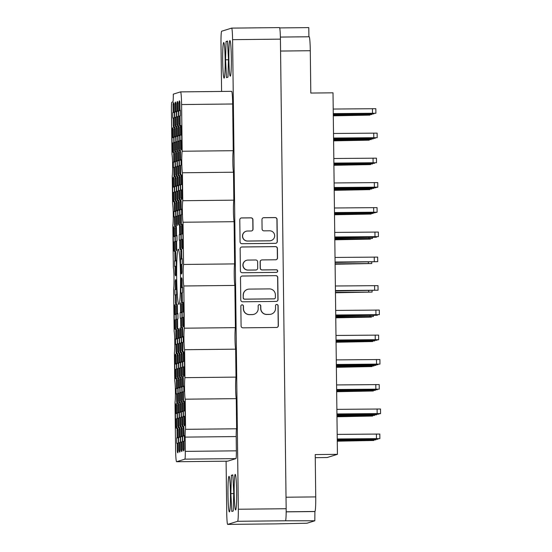 <?xml version="1.0" encoding="UTF-8"?>
<svg xmlns="http://www.w3.org/2000/svg" width="552" height="552" viewBox="0 0 552 552"><rect width="100%" height="100%" fill="white"/><g stroke="black" fill="none" stroke-linecap="round" stroke-linejoin="round"><path stroke-width="0.83" d="M173.776 127.422A12.372 0.862 -90.6 0 0 174.211 125.394L174.115 117.673L174.494 117.555A12.372 0.862 -90.6 0 0 174.432 112.035L174.046 112.153L173.956 104.431A12.372 0.862 -90.6 0 0 173.494 102.686A12.372 0.862 -90.6 0 0 173.038 104.714L173.135 112.442L172.755 112.56A12.372 0.862 -90.6 0 0 172.817 118.08L173.204 117.955L173.293 125.683A12.372 0.862 -90.6 0 0 173.756 127.429A12.372 0.862 -90.6 0 0 173.776 127.422M173.086 152.469A12.372 0.862 -90.6 0 0 173.521 150.441L173.425 142.72L173.804 142.595A12.372 0.862 -90.6 0 0 173.742 137.082L173.356 137.2L173.266 129.478A12.372 0.862 -90.6 0 0 172.804 127.733A12.372 0.862 -90.6 0 0 172.348 129.761L172.445 137.482L172.065 137.607A12.372 0.862 -90.6 0 0 172.127 143.12L172.514 143.002L172.603 150.724A12.372 0.862 -90.6 0 0 173.066 152.469A12.372 0.862 -90.6 0 0 173.086 152.469M174.377 176.895A12.372 0.862 -90.6 0 0 174.811 174.867L174.722 167.146L175.101 167.021A12.372 0.862 -90.6 0 0 175.032 161.508L174.653 161.626L174.556 153.904A12.372 0.862 -90.6 0 0 174.094 152.159A12.372 0.862 -90.6 0 0 173.645 154.187L173.742 161.909L173.356 162.026A12.372 0.862 -90.6 0 0 173.425 167.546L173.804 167.428L173.901 175.15A12.372 0.862 -90.6 0 0 174.363 176.895A12.372 0.862 -90.6 0 0 174.377 176.895M174.984 226.361A12.372 0.862 -90.6 0 0 175.419 224.333L175.322 216.612L175.708 216.494A12.372 0.862 -90.6 0 0 175.639 210.974L175.253 211.092L175.163 203.371A12.372 0.862 -90.6 0 0 174.701 201.625A12.372 0.862 -90.6 0 0 174.246 203.653L174.342 211.381L173.963 211.499A12.372 0.862 -90.6 0 0 174.032 217.019L174.411 216.895L174.508 224.623A12.372 0.862 -90.6 0 0 174.963 226.368A12.372 0.862 -90.6 0 0 174.984 226.361M175.591 275.834A12.372 0.862 -90.6 0 0 176.019 273.806L175.929 266.085L176.309 265.96A12.372 0.862 -90.6 0 0 176.24 260.447L175.86 260.565L175.764 252.844A12.372 0.862 -90.6 0 0 175.301 251.098A12.372 0.862 -90.6 0 0 174.853 253.126L174.95 260.848L174.563 260.965A12.372 0.862 -90.6 0 0 174.632 266.485L175.012 266.368L175.108 274.089A12.372 0.862 -90.6 0 0 175.57 275.834A12.372 0.862 -90.6 0 0 175.591 275.834M175.757 126.801A12.372 0.862 -90.6 0 0 176.191 124.773L176.102 117.052L176.481 116.934A12.372 0.862 -90.6 0 0 176.412 111.414L176.033 111.538L175.936 103.81A12.372 0.862 -90.6 0 0 175.474 102.065A12.372 0.862 -90.6 0 0 175.025 104.1L175.122 111.821L174.736 111.939A12.372 0.862 -90.6 0 0 174.805 117.459L175.184 117.341L175.281 125.062A12.372 0.862 -90.6 0 0 175.743 126.808A12.372 0.862 -90.6 0 0 175.757 126.801M176.364 176.274A12.372 0.862 -90.6 0 0 176.799 174.246L176.702 166.525L177.088 166.407A12.372 0.862 -90.6 0 0 177.019 160.887L176.633 161.005L176.543 153.284A12.372 0.862 -90.6 0 0 176.081 151.538A12.372 0.862 -90.6 0 0 175.626 153.566L175.722 161.287L175.343 161.412A12.372 0.862 -90.6 0 0 175.412 166.925L175.791 166.807L175.888 174.529A12.372 0.862 -90.6 0 0 176.343 176.274A12.372 0.862 -90.6 0 0 176.364 176.274M176.971 225.74A12.372 0.862 -90.6 0 0 177.399 223.719L177.309 215.991L177.689 215.873A12.372 0.862 -90.6 0 0 177.62 210.353L177.24 210.478L177.144 202.75A12.372 0.862 -90.6 0 0 176.681 201.004A12.372 0.862 -90.6 0 0 176.233 203.039L176.329 210.76L175.943 210.878A12.372 0.862 -90.6 0 0 176.012 216.398L176.398 216.28L176.488 224.002A12.372 0.862 -90.6 0 0 176.95 225.747A12.372 0.862 -90.6 0 0 176.971 225.74M177.744 126.187A12.372 0.862 -90.6 0 0 178.179 124.159L178.082 116.437L178.468 116.313A12.372 0.862 -90.6 0 0 178.399 110.8L178.013 110.917L177.923 103.196A12.372 0.862 -90.6 0 0 177.461 101.451A12.372 0.862 -90.6 0 0 177.006 103.479L177.102 111.2L176.723 111.318A12.372 0.862 -90.6 0 0 176.792 116.838L177.171 116.72L177.268 124.441A12.372 0.862 -90.6 0 0 177.723 126.187A12.372 0.862 -90.6 0 0 177.744 126.187M178.351 175.653A12.372 0.862 -90.6 0 0 178.779 173.625L178.689 165.904L179.069 165.786A12.372 0.862 -90.6 0 0 179 160.266L178.62 160.384L178.524 152.662A12.372 0.862 -90.6 0 0 178.061 150.917A12.372 0.862 -90.6 0 0 177.613 152.945L177.709 160.673L177.323 160.791A12.372 0.862 -90.6 0 0 177.392 166.311L177.778 166.186L177.868 173.915A12.372 0.862 -90.6 0 0 178.33 175.66A12.372 0.862 -90.6 0 0 178.351 175.653M178.952 225.126A12.372 0.862 -90.6 0 0 179.386 223.098L179.29 215.377L179.676 215.252A12.372 0.862 -90.6 0 0 179.607 209.739L179.227 209.857L179.131 202.135A12.372 0.862 -90.6 0 0 178.669 200.39A12.372 0.862 -90.6 0 0 178.22 202.418L178.31 210.139L177.93 210.257A12.372 0.862 -90.6 0 0 177.999 215.777L178.379 215.659L178.475 223.381A12.372 0.862 -90.6 0 0 178.938 225.126A12.372 0.862 -90.6 0 0 178.952 225.126M179.731 125.566A12.372 0.862 -90.6 0 0 180.159 123.538L180.069 115.816L180.449 115.692A12.372 0.862 -90.6 0 0 180.38 110.179L180 110.296L179.904 102.575A12.372 0.862 -90.6 0 0 179.441 100.83A12.372 0.862 -90.6 0 0 178.993 102.858L179.089 110.579L178.703 110.704A12.372 0.862 -90.6 0 0 178.772 116.217L179.158 116.099L179.248 123.82A12.372 0.862 -90.6 0 0 179.71 125.566A12.372 0.862 -90.6 0 0 179.731 125.566M180.332 175.032A12.372 0.862 -90.6 0 0 180.766 173.011L180.67 165.283L181.056 165.165A12.372 0.862 -90.6 0 0 180.987 159.645L180.607 159.769L180.511 152.041A12.372 0.862 -90.6 0 0 180.049 150.296A12.372 0.862 -90.6 0 0 179.6 152.331L179.69 160.052L179.31 160.17A12.372 0.862 -90.6 0 0 179.379 165.69L179.759 165.572L179.855 173.293A12.372 0.862 -90.6 0 0 180.318 175.039A12.372 0.862 -90.6 0 0 180.332 175.032M180.939 224.505A12.372 0.862 -90.6 0 0 181.373 222.477L181.277 214.756L181.656 214.638A12.372 0.862 -90.6 0 0 181.594 209.118L181.208 209.236L181.118 201.514A12.372 0.862 -90.6 0 0 180.656 199.769A12.372 0.862 -90.6 0 0 180.2 201.797L180.297 209.518L179.917 209.643A12.372 0.862 -90.6 0 0 179.98 215.156L180.366 215.038L180.456 222.76A12.372 0.862 -90.6 0 0 180.918 224.505A12.372 0.862 -90.6 0 0 180.939 224.505M181.539 273.978A12.372 0.862 -90.6 0 0 181.974 271.95L181.884 264.222L182.263 264.104A12.372 0.862 -90.6 0 0 182.195 258.584L181.815 258.709L181.718 250.981A12.372 0.862 -90.6 0 0 181.256 249.235A12.372 0.862 -90.6 0 0 180.808 251.27L180.904 258.991L180.518 259.109A12.372 0.862 -90.6 0 0 180.587 264.629L180.966 264.512L181.063 272.233A12.372 0.862 -90.6 0 0 181.525 273.978A12.372 0.862 -90.6 0 0 181.539 273.978M173.687 201.935A12.372 0.862 -90.6 0 0 174.121 199.907L174.032 192.186L174.411 192.068A12.372 0.862 -90.6 0 0 174.342 186.548L173.963 186.666L173.866 178.945A12.372 0.862 -90.6 0 0 173.404 177.199A12.372 0.862 -90.6 0 0 172.955 179.234L173.052 186.955L172.666 187.073A12.372 0.862 -90.6 0 0 172.735 192.593L173.114 192.469L173.211 200.197A12.372 0.862 -90.6 0 0 173.673 201.942A12.372 0.862 -90.6 0 0 173.687 201.935M174.294 251.408A12.372 0.862 -90.6 0 0 174.729 249.38L174.632 241.659L175.018 241.534A12.372 0.862 -90.6 0 0 174.95 236.021L174.563 236.139L174.473 228.418A12.372 0.862 -90.6 0 0 174.011 226.672A12.372 0.862 -90.6 0 0 173.556 228.7L173.652 236.422L173.273 236.546A12.372 0.862 -90.6 0 0 173.342 242.059L173.721 241.942L173.818 249.663A12.372 0.862 -90.6 0 0 174.273 251.408A12.372 0.862 -90.6 0 0 174.294 251.408M175.067 151.848A12.372 0.862 -90.6 0 0 175.501 149.82L175.412 142.099L175.791 141.981A12.372 0.862 -90.6 0 0 175.722 136.461L175.343 136.579L175.246 128.857A12.372 0.862 -90.6 0 0 174.784 127.112A12.372 0.862 -90.6 0 0 174.335 129.14L174.432 136.868L174.046 136.986A12.372 0.862 -90.6 0 0 174.115 142.499L174.494 142.381L174.591 150.103A12.372 0.862 -90.6 0 0 175.053 151.855A12.372 0.862 -90.6 0 0 175.067 151.848M175.674 201.321A12.372 0.862 -90.6 0 0 176.109 199.293L176.012 191.565L176.398 191.447A12.372 0.862 -90.6 0 0 176.329 185.927L175.943 186.052L175.853 178.33A12.372 0.862 -90.6 0 0 175.391 176.578A12.372 0.862 -90.6 0 0 174.936 178.613L175.032 186.334L174.653 186.452A12.372 0.862 -90.6 0 0 174.722 191.972L175.101 191.855L175.198 199.576A12.372 0.862 -90.6 0 0 175.653 201.321A12.372 0.862 -90.6 0 0 175.674 201.321M176.281 250.787A12.372 0.862 -90.6 0 0 176.709 248.759L176.619 241.038L176.999 240.92A12.372 0.862 -90.6 0 0 176.93 235.4L176.55 235.518L176.454 227.797A12.372 0.862 -90.6 0 0 175.991 226.051A12.372 0.862 -90.6 0 0 175.543 228.079L175.639 235.807L175.253 235.925A12.372 0.862 -90.6 0 0 175.322 241.445L175.708 241.321L175.798 249.042A12.372 0.862 -90.6 0 0 176.26 250.794A12.372 0.862 -90.6 0 0 176.281 250.787M177.054 151.227A12.372 0.862 -90.6 0 0 177.489 149.199L177.392 141.478L177.778 141.36A12.372 0.862 -90.6 0 0 177.709 135.84L177.323 135.958L177.233 128.236A12.372 0.862 -90.6 0 0 176.771 126.491A12.372 0.862 -90.6 0 0 176.316 128.526L176.412 136.247L176.033 136.365A12.372 0.862 -90.6 0 0 176.102 141.885L176.481 141.76L176.578 149.488A12.372 0.862 -90.6 0 0 177.033 151.234A12.372 0.862 -90.6 0 0 177.054 151.227M177.661 200.7A12.372 0.862 -90.6 0 0 178.089 198.672L177.999 190.951L178.379 190.826A12.372 0.862 -90.6 0 0 178.31 185.313L177.93 185.431L177.834 177.709A12.372 0.862 -90.6 0 0 177.371 175.964A12.372 0.862 -90.6 0 0 176.923 177.992L177.019 185.713L176.633 185.838A12.372 0.862 -90.6 0 0 176.702 191.351L177.088 191.233L177.178 198.955A12.372 0.862 -90.6 0 0 177.64 200.7A12.372 0.862 -90.6 0 0 177.661 200.7M179.041 150.613A12.372 0.862 -90.6 0 0 179.469 148.585L179.379 140.857L179.759 140.739A12.372 0.862 -90.6 0 0 179.69 135.219L179.31 135.344L179.214 127.615A12.372 0.862 -90.6 0 0 178.751 125.87A12.372 0.862 -90.6 0 0 178.303 127.905L178.399 135.626L178.013 135.744A12.372 0.862 -90.6 0 0 178.082 141.264L178.468 141.146L178.558 148.867A12.372 0.862 -90.6 0 0 179.02 150.613A12.372 0.862 -90.6 0 0 179.041 150.613M179.642 200.079A12.372 0.862 -90.6 0 0 180.076 198.051L179.98 190.33L180.366 190.212A12.372 0.862 -90.6 0 0 180.297 184.692L179.917 184.81L179.821 177.088A12.372 0.862 -90.6 0 0 179.359 175.343A12.372 0.862 -90.6 0 0 178.91 177.371L179 185.099L178.62 185.217A12.372 0.862 -90.6 0 0 178.689 190.73L179.069 190.612L179.165 198.334A12.372 0.862 -90.6 0 0 179.628 200.086A12.372 0.862 -90.6 0 0 179.642 200.079M180.249 249.552A12.372 0.862 -90.6 0 0 180.683 247.524L180.587 239.796L180.966 239.678A12.372 0.862 -90.6 0 0 180.904 234.165L180.518 234.283L180.428 226.561A12.372 0.862 -90.6 0 0 179.966 224.809A12.372 0.862 -90.6 0 0 179.51 226.844L179.607 234.565L179.227 234.683A12.372 0.862 -90.6 0 0 179.29 240.203L179.676 240.085L179.766 247.807A12.372 0.862 -90.6 0 0 180.228 249.552A12.372 0.862 -90.6 0 0 180.249 249.552M183.188 326.943A12.372 0.862 -90.6 0 0 183.616 324.914L183.526 317.193L183.906 317.069A12.372 0.862 -90.6 0 0 183.837 311.556L183.457 311.673L183.361 303.952A12.372 0.862 -90.6 0 0 182.898 302.206A12.372 0.862 -90.6 0 0 182.45 304.235L182.546 311.956L182.16 312.073A12.372 0.862 -90.6 0 0 182.229 317.593L182.608 317.476L182.705 325.197A12.372 0.862 -90.6 0 0 183.167 326.943A12.372 0.862 -90.6 0 0 183.188 326.943M183.788 376.409A12.372 0.862 -90.6 0 0 184.223 374.38L184.126 366.659L184.513 366.542A12.372 0.862 -90.6 0 0 184.444 361.022L184.064 361.139L183.968 353.418A12.372 0.862 -90.6 0 0 183.505 351.672A12.372 0.862 -90.6 0 0 183.057 353.701L183.147 361.429L182.767 361.546A12.372 0.862 -90.6 0 0 182.836 367.066L183.216 366.942L183.312 374.67A12.372 0.862 -90.6 0 0 183.775 376.416A12.372 0.862 -90.6 0 0 183.788 376.409M184.396 425.882A12.372 0.862 -90.6 0 0 184.83 423.853L184.734 416.132L185.113 416.008A12.372 0.862 -90.6 0 0 185.051 410.495L184.665 410.612L184.568 402.891A12.372 0.862 -90.6 0 0 184.113 401.145A12.372 0.862 -90.6 0 0 183.657 403.174L183.754 410.895L183.374 411.012A12.372 0.862 -90.6 0 0 183.436 416.532L183.823 416.415L183.913 424.136A12.372 0.862 -90.6 0 0 184.375 425.882A12.372 0.862 -90.6 0 0 184.396 425.882M181.201 327.557A12.372 0.862 -90.6 0 0 181.636 325.528L181.539 317.807L181.918 317.69A12.372 0.862 -90.6 0 0 181.856 312.17L181.47 312.294L181.38 304.566A12.372 0.862 -90.6 0 0 180.918 302.82A12.372 0.862 -90.6 0 0 180.463 304.856L180.559 312.577L180.18 312.694A12.372 0.862 -90.6 0 0 180.249 318.214L180.628 318.097L180.725 325.818A12.372 0.862 -90.6 0 0 181.18 327.564A12.372 0.862 -90.6 0 0 181.201 327.557M181.808 377.03A12.372 0.862 -90.6 0 0 182.236 375.001L182.146 367.28L182.526 367.163A12.372 0.862 -90.6 0 0 182.457 361.643L182.077 361.76L181.981 354.039A12.372 0.862 -90.6 0 0 181.518 352.293A12.372 0.862 -90.6 0 0 181.07 354.322L181.166 362.043L180.78 362.167A12.372 0.862 -90.6 0 0 180.849 367.68L181.228 367.563L181.325 375.284A12.372 0.862 -90.6 0 0 181.787 377.03A12.372 0.862 -90.6 0 0 181.808 377.03M182.408 426.496A12.372 0.862 -90.6 0 0 182.843 424.474L182.746 416.746L183.133 416.629A12.372 0.862 -90.6 0 0 183.064 411.109L182.684 411.233L182.588 403.505A12.372 0.862 -90.6 0 0 182.125 401.759A12.372 0.862 -90.6 0 0 181.677 403.795L181.767 411.516L181.387 411.633A12.372 0.862 -90.6 0 0 181.456 417.153L181.836 417.036L181.932 424.757A12.372 0.862 -90.6 0 0 182.395 426.503A12.372 0.862 -90.6 0 0 182.408 426.496M179.821 377.651A12.372 0.862 -90.6 0 0 180.256 375.622L180.159 367.901L180.538 367.777A12.372 0.862 -90.6 0 0 180.476 362.264L180.09 362.381L180 354.66A12.372 0.862 -90.6 0 0 179.538 352.914A12.372 0.862 -90.6 0 0 179.083 354.943L179.179 362.664L178.8 362.781A12.372 0.862 -90.6 0 0 178.862 368.301L179.248 368.184L179.345 375.905A12.372 0.862 -90.6 0 0 179.8 377.651A12.372 0.862 -90.6 0 0 179.821 377.651M180.428 427.117A12.372 0.862 -90.6 0 0 180.856 425.088L180.766 417.367L181.146 417.25A12.372 0.862 -90.6 0 0 181.077 411.73L180.697 411.847L180.601 404.126A12.372 0.862 -90.6 0 0 180.138 402.38A12.372 0.862 -90.6 0 0 179.69 404.409L179.786 412.137L179.4 412.254A12.372 0.862 -90.6 0 0 179.469 417.774L179.848 417.65L179.945 425.378A12.372 0.862 -90.6 0 0 180.407 427.124A12.372 0.862 -90.6 0 0 180.428 427.117M177.233 328.799A12.372 0.862 -90.6 0 0 177.668 326.77L177.572 319.049L177.951 318.925A12.372 0.862 -90.6 0 0 177.889 313.412L177.502 313.529L177.406 305.808A12.372 0.862 -90.6 0 0 176.95 304.062A12.372 0.862 -90.6 0 0 176.495 306.091L176.592 313.812L176.212 313.936A12.372 0.862 -90.6 0 0 176.274 319.449L176.661 319.332L176.75 327.053A12.372 0.862 -90.6 0 0 177.213 328.799A12.372 0.862 -90.6 0 0 177.233 328.799M177.834 378.265A12.372 0.862 -90.6 0 0 178.268 376.243L178.179 368.515L178.558 368.398A12.372 0.862 -90.6 0 0 178.489 362.878L178.11 363.002L178.013 355.274A12.372 0.862 -90.6 0 0 177.551 353.528A12.372 0.862 -90.6 0 0 177.102 355.564L177.192 363.285L176.812 363.402A12.372 0.862 -90.6 0 0 176.881 368.922L177.261 368.805L177.358 376.526A12.372 0.862 -90.6 0 0 177.82 378.272A12.372 0.862 -90.6 0 0 177.834 378.265M178.441 427.738A12.372 0.862 -90.6 0 0 178.876 425.709L178.779 417.988L179.158 417.871A12.372 0.862 -90.6 0 0 179.096 412.351L178.71 412.468L178.62 404.747A12.372 0.862 -90.6 0 0 178.158 403.001A12.372 0.862 -90.6 0 0 177.703 405.03L177.799 412.751L177.42 412.875A12.372 0.862 -90.6 0 0 177.482 418.388L177.868 418.271L177.965 425.992A12.372 0.862 -90.6 0 0 178.42 427.738A12.372 0.862 -90.6 0 0 178.441 427.738M175.246 329.42A12.372 0.862 -90.6 0 0 175.681 327.391L175.584 319.663L175.971 319.546A12.372 0.862 -90.6 0 0 175.902 314.033L175.522 314.15L175.426 306.429A12.372 0.862 -90.6 0 0 174.963 304.676A12.372 0.862 -90.6 0 0 174.515 306.712L174.605 314.433L174.225 314.55A12.372 0.862 -90.6 0 0 174.294 320.07L174.673 319.953L174.77 327.674A12.372 0.862 -90.6 0 0 175.232 329.42A12.372 0.862 -90.6 0 0 175.246 329.42M175.853 378.886A12.372 0.862 -90.6 0 0 176.288 376.857L176.191 369.136L176.571 369.019A12.372 0.862 -90.6 0 0 176.502 363.499L176.122 363.616L176.026 355.895A12.372 0.862 -90.6 0 0 175.57 354.149A12.372 0.862 -90.6 0 0 175.115 356.178L175.212 363.906L174.832 364.023A12.372 0.862 -90.6 0 0 174.894 369.543L175.281 369.419L175.37 377.147A12.372 0.862 -90.6 0 0 175.833 378.893A12.372 0.862 -90.6 0 0 175.853 378.886M181.891 302.517A12.372 0.862 -90.6 0 0 182.326 300.488L182.229 292.767L182.608 292.643A12.372 0.862 -90.6 0 0 182.546 287.13L182.16 287.247L182.07 279.526A12.372 0.862 -90.6 0 0 181.608 277.78A12.372 0.862 -90.6 0 0 181.153 279.809L181.249 287.53L180.87 287.647A12.372 0.862 -90.6 0 0 180.939 293.167L181.318 293.05L181.415 300.771A12.372 0.862 -90.6 0 0 181.87 302.517A12.372 0.862 -90.6 0 0 181.891 302.517M182.498 351.983A12.372 0.862 -90.6 0 0 182.926 349.954L182.836 342.233L183.216 342.116A12.372 0.862 -90.6 0 0 183.147 336.596L182.767 336.713L182.671 328.992A12.372 0.862 -90.6 0 0 182.208 327.246A12.372 0.862 -90.6 0 0 181.76 329.282L181.856 337.003L181.47 337.12A12.372 0.862 -90.6 0 0 181.539 342.64L181.918 342.516L182.015 350.244A12.372 0.862 -90.6 0 0 182.477 351.99A12.372 0.862 -90.6 0 0 182.498 351.983M183.098 401.456A12.372 0.862 -90.6 0 0 183.533 399.427L183.436 391.706L183.823 391.582A12.372 0.862 -90.6 0 0 183.754 386.069L183.374 386.186L183.278 378.465A12.372 0.862 -90.6 0 0 182.815 376.719A12.372 0.862 -90.6 0 0 182.367 378.748L182.457 386.469L182.077 386.593A12.372 0.862 -90.6 0 0 182.146 392.106L182.526 391.989L182.622 399.71A12.372 0.862 -90.6 0 0 183.085 401.456A12.372 0.862 -90.6 0 0 183.098 401.456M183.706 450.922A12.372 0.862 -90.6 0 0 184.14 448.893L184.044 441.172L184.423 441.055A12.372 0.862 -90.6 0 0 184.361 435.535L183.975 435.659L183.878 427.931A12.372 0.862 -90.6 0 0 183.423 426.185A12.372 0.862 -90.6 0 0 182.967 428.221L183.064 435.942L182.684 436.059A12.372 0.862 -90.6 0 0 182.746 441.579L183.133 441.455L183.223 449.183A12.372 0.862 -90.6 0 0 183.685 450.929A12.372 0.862 -90.6 0 0 183.706 450.922M180.511 352.604A12.372 0.862 -90.6 0 0 180.946 350.575L180.849 342.854L181.228 342.737A12.372 0.862 -90.6 0 0 181.166 337.217L180.78 337.334L180.69 329.613A12.372 0.862 -90.6 0 0 180.228 327.867A12.372 0.862 -90.6 0 0 179.773 329.896L179.869 337.617L179.49 337.741A12.372 0.862 -90.6 0 0 179.552 343.254L179.938 343.137L180.035 350.858A12.372 0.862 -90.6 0 0 180.49 352.604A12.372 0.862 -90.6 0 0 180.511 352.604M181.118 402.077A12.372 0.862 -90.6 0 0 181.546 400.048L181.456 392.32L181.836 392.203A12.372 0.862 -90.6 0 0 181.767 386.683L181.387 386.807L181.291 379.086A12.372 0.862 -90.6 0 0 180.828 377.333A12.372 0.862 -90.6 0 0 180.38 379.369L180.476 387.09L180.09 387.207A12.372 0.862 -90.6 0 0 180.159 392.727L180.538 392.61L180.635 400.331A12.372 0.862 -90.6 0 0 181.097 402.077A12.372 0.862 -90.6 0 0 181.118 402.077M181.718 451.543A12.372 0.862 -90.6 0 0 182.153 449.514L182.056 441.793L182.443 441.676A12.372 0.862 -90.6 0 0 182.374 436.156L181.994 436.273L181.898 428.552A12.372 0.862 -90.6 0 0 181.435 426.806A12.372 0.862 -90.6 0 0 180.987 428.835L181.077 436.563L180.697 436.68A12.372 0.862 -90.6 0 0 180.766 442.193L181.146 442.076L181.242 449.797A12.372 0.862 -90.6 0 0 181.705 451.55A12.372 0.862 -90.6 0 0 181.718 451.543M178.524 353.225A12.372 0.862 -90.6 0 0 178.958 351.196L178.869 343.475L179.248 343.351A12.372 0.862 -90.6 0 0 179.179 337.838L178.8 337.955L178.703 330.234A12.372 0.862 -90.6 0 0 178.241 328.488A12.372 0.862 -90.6 0 0 177.792 330.517L177.882 338.238L177.502 338.362A12.372 0.862 -90.6 0 0 177.572 343.875L177.951 343.758L178.048 351.479A12.372 0.862 -90.6 0 0 178.51 353.225A12.372 0.862 -90.6 0 0 178.524 353.225M179.131 402.691A12.372 0.862 -90.6 0 0 179.566 400.662L179.469 392.941L179.848 392.824A12.372 0.862 -90.6 0 0 179.786 387.304L179.4 387.421L179.31 379.7A12.372 0.862 -90.6 0 0 178.848 377.954A12.372 0.862 -90.6 0 0 178.393 379.99L178.489 387.711L178.11 387.828A12.372 0.862 -90.6 0 0 178.172 393.348L178.558 393.224L178.655 400.952A12.372 0.862 -90.6 0 0 179.11 402.698A12.372 0.862 -90.6 0 0 179.131 402.691M179.738 452.164A12.372 0.862 -90.6 0 0 180.166 450.135L180.076 442.414L180.456 442.29A12.372 0.862 -90.6 0 0 180.387 436.777L180.007 436.894L179.911 429.173A12.372 0.862 -90.6 0 0 179.448 427.427A12.372 0.862 -90.6 0 0 179 429.456L179.096 437.177L178.71 437.301A12.372 0.862 -90.6 0 0 178.779 442.814L179.158 442.697L179.255 450.418A12.372 0.862 -90.6 0 0 179.717 452.164A12.372 0.862 -90.6 0 0 179.738 452.164M175.936 304.373A12.372 0.862 -90.6 0 0 176.371 302.344L176.274 294.623L176.661 294.506A12.372 0.862 -90.6 0 0 176.592 288.986L176.212 289.103L176.116 281.382A12.372 0.862 -90.6 0 0 175.653 279.636A12.372 0.862 -90.6 0 0 175.205 281.665L175.294 289.386L174.915 289.51A12.372 0.862 -90.6 0 0 174.984 295.023L175.363 294.906L175.46 302.627A12.372 0.862 -90.6 0 0 175.922 304.373A12.372 0.862 -90.6 0 0 175.936 304.373M176.543 353.846A12.372 0.862 -90.6 0 0 176.978 351.817L176.881 344.089L177.261 343.972A12.372 0.862 -90.6 0 0 177.192 338.452L176.812 338.576L176.716 330.848A12.372 0.862 -90.6 0 0 176.26 329.102A12.372 0.862 -90.6 0 0 175.805 331.138L175.902 338.859L175.522 338.976A12.372 0.862 -90.6 0 0 175.584 344.496L175.971 344.379L176.06 352.1A12.372 0.862 -90.6 0 0 176.523 353.846A12.372 0.862 -90.6 0 0 176.543 353.846M177.144 403.312A12.372 0.862 -90.6 0 0 177.578 401.283L177.489 393.562L177.868 393.445A12.372 0.862 -90.6 0 0 177.799 387.925L177.42 388.042L177.323 380.321A12.372 0.862 -90.6 0 0 176.861 378.575A12.372 0.862 -90.6 0 0 176.412 380.604L176.502 388.332L176.122 388.449A12.372 0.862 -90.6 0 0 176.191 393.962L176.571 393.845L176.668 401.566A12.372 0.862 -90.6 0 0 177.13 403.319A12.372 0.862 -90.6 0 0 177.144 403.312M181.022 149.992A12.372 0.862 -90.6 0 0 181.456 147.964L181.36 140.242L181.746 140.118A12.372 0.862 -90.6 0 0 181.677 134.605L181.297 134.722L181.201 127.001A12.372 0.862 -90.6 0 0 180.739 125.256A12.372 0.862 -90.6 0 0 180.29 127.284L180.38 135.005L180 135.13A12.372 0.862 -90.6 0 0 180.069 140.643L180.449 140.525L180.545 148.246A12.372 0.862 -90.6 0 0 181.008 149.992A12.372 0.862 -90.6 0 0 181.022 149.992M181.629 199.458A12.372 0.862 -90.6 0 0 182.063 197.43L181.967 189.709L182.346 189.591A12.372 0.862 -90.6 0 0 182.284 184.071L181.898 184.195L181.808 176.467A12.372 0.862 -90.6 0 0 181.346 174.722A12.372 0.862 -90.6 0 0 180.89 176.757L180.987 184.478L180.607 184.596A12.372 0.862 -90.6 0 0 180.67 190.116L181.056 189.992L181.146 197.719A12.372 0.862 -90.6 0 0 181.608 199.465A12.372 0.862 -90.6 0 0 181.629 199.458M182.229 248.931A12.372 0.862 -90.6 0 0 182.664 246.903L182.574 239.182L182.953 239.057A12.372 0.862 -90.6 0 0 182.885 233.544L182.505 233.662L182.408 225.94A12.372 0.862 -90.6 0 0 181.946 224.195A12.372 0.862 -90.6 0 0 181.498 226.223L181.594 233.944L181.208 234.069A12.372 0.862 -90.6 0 0 181.277 239.582L181.656 239.464L181.753 247.186A12.372 0.862 -90.6 0 0 182.215 248.931A12.372 0.862 -90.6 0 0 182.229 248.931M176.454 428.359A12.372 0.862 -90.6 0 0 176.888 426.33L176.799 418.609L177.178 418.485A12.372 0.862 -90.6 0 0 177.109 412.972L176.73 413.089L176.633 405.368A12.372 0.862 -90.6 0 0 176.171 403.622A12.372 0.862 -90.6 0 0 175.722 405.651L175.812 413.372L175.432 413.489A12.372 0.862 -90.6 0 0 175.501 419.009L175.881 418.892L175.978 426.613A12.372 0.862 -90.6 0 0 176.44 428.359A12.372 0.862 -90.6 0 0 176.454 428.359M178.158 451.032L177.268 451.039A12.372 0.862 -90.6 0 0 177.73 452.785A12.372 0.862 -90.6 0 0 178.186 450.756L178.089 443.028L178.468 442.911A12.372 0.862 89.4 0 0 178.406 437.391L178.02 437.515L178.406 437.508M246.088 231.26L245.957 231.302A4.996 4.982 72.7 0 0 247.51 241.065L269.59 240.824A4.996 4.982 72.7 0 0 271.018 240.603L271.149 240.562A4.996 4.982 72.7 0 0 269.604 230.791L263.966 230.853A1.87 1.863 72.7 0 1 262.076 229.004L261.965 219.579A1.87 1.863 72.7 0 1 263.801 217.688L275.172 217.564A1.87 1.863 72.7 0 1 277.056 219.413L277.325 241.452A1.87 1.863 72.7 0 1 275.482 243.342L241.942 243.701A1.87 1.863 72.7 0 1 240.058 241.852L239.789 219.813A1.87 1.863 72.7 0 1 241.631 217.93L251.036 217.826A1.87 1.863 72.7 0 1 252.926 219.675L253.037 229.108A1.87 1.863 72.7 0 1 251.201 230.991L247.517 231.033A4.996 4.982 72.7 0 0 242.659 236.808A4.996 4.982 72.7 0 0 247.641 241.024L269.721 240.789A4.996 4.982 72.7 0 0 271.149 240.562M277.69 271.053A1.311 1.304 72.7 0 0 276.366 269.762L262.207 269.914A1.87 1.863 72.7 0 1 260.316 268.065L260.24 261.807A1.87 1.863 72.7 0 1 262.083 259.923L275.69 259.771A1.87 1.863 72.7 0 0 277.525 257.887L277.414 248.455A1.87 1.863 72.7 0 0 275.524 246.606L241.983 246.965A1.87 1.863 72.7 0 0 240.141 248.855L240.41 270.894A1.87 1.863 72.7 0 0 242.3 272.743L276.4 272.377A1.311 1.304 72.7 0 0 277.69 271.053M276.704 272.336A1.311 1.304 72.7 0 0 276.235 269.804L276.366 269.762M178.255 249.221A27.6 1.925 -90.6 0 0 176.668 277.118A27.6 1.925 -90.6 0 0 178.882 304.4A27.6 1.925 -90.6 0 0 178.924 304.393A27.6 1.925 -90.6 0 0 180.511 276.497A27.6 1.925 -90.6 0 0 178.289 249.214A27.6 1.925 -90.6 0 0 178.255 249.221M235.186 474.409A17.795 1.242 -90.6 0 0 234.165 492.398A17.795 1.242 -90.6 0 0 235.594 509.993A17.795 1.242 -90.6 0 0 235.621 509.986A17.795 1.242 -90.6 0 0 236.642 491.998A17.795 1.242 -90.6 0 0 235.214 474.403A17.795 1.242 -90.6 0 0 235.186 474.409M228.997 476.341A17.795 1.242 -90.6 0 0 227.976 494.33A17.795 1.242 -90.6 0 0 229.404 511.925A17.795 1.242 -90.6 0 0 229.432 511.918A17.795 1.242 -90.6 0 0 230.453 493.93A17.795 1.242 -90.6 0 0 229.018 476.335A17.795 1.242 -90.6 0 0 228.997 476.341M223.698 42.525A17.795 1.242 -90.6 0 0 222.67 60.52A17.795 1.242 -90.6 0 0 224.105 78.115A17.795 1.242 -90.6 0 0 224.133 78.108A17.795 1.242 -90.6 0 0 225.154 60.12A17.795 1.242 -90.6 0 0 223.719 42.525A17.795 1.242 -90.6 0 0 223.698 42.525M229.887 40.593A17.795 1.242 -90.6 0 0 228.866 58.588A17.795 1.242 -90.6 0 0 230.294 76.183A17.795 1.242 -90.6 0 0 230.322 76.176A17.795 1.242 -90.6 0 0 231.343 58.188A17.795 1.242 -90.6 0 0 229.915 40.593A17.795 1.242 -90.6 0 0 229.887 40.593M172.755 112.56L174.446 112.539M172.065 137.607L173.756 137.586M173.356 162.026L175.046 162.012M173.963 211.499L175.653 211.478M174.563 260.965L176.254 260.951M174.736 111.939L176.426 111.918M175.343 161.412L177.033 161.391M175.943 210.878L177.634 210.864M176.723 111.318L178.413 111.304M177.323 160.791L179.014 160.77M177.93 210.257L179.621 210.243M178.703 110.704L180.394 110.683M179.31 160.17L181.001 160.156M179.917 209.643L181.608 209.622M180.518 259.109L182.208 259.095M172.666 187.073L174.356 187.052M173.273 236.546L174.963 236.525M174.046 136.986L175.736 136.965M174.653 186.452L176.343 186.438M175.253 235.925L176.944 235.904M176.033 136.365L177.723 136.344M176.633 185.838L178.324 185.817M178.013 135.744L179.704 135.73M178.62 185.217L180.311 185.196M179.227 234.683L180.918 234.669M182.16 312.073L183.85 312.059M182.767 361.546L184.458 361.526M183.374 411.012L185.058 410.998M180.18 312.694L181.87 312.673M180.78 362.167L182.47 362.147M181.387 411.633L183.078 411.619M178.8 362.781L180.49 362.767M179.4 412.254L181.09 412.234M176.212 313.936L177.896 313.915M176.812 363.402L178.503 363.388M177.42 412.875L179.11 412.855M174.225 314.55L175.915 314.536M174.832 364.023L176.516 364.003M180.87 287.647L182.56 287.633M181.47 337.12L183.16 337.099M182.077 386.593L183.768 386.572M182.684 436.059L184.368 436.039M179.49 337.741L181.18 337.72M180.09 387.207L181.78 387.193M180.697 436.68L182.388 436.66M177.502 338.362L179.193 338.341M178.11 387.828L179.8 387.808M178.71 437.301L180.4 437.281M174.915 289.51L176.605 289.489M175.522 338.976L177.206 338.962M176.122 388.449L177.813 388.429M180 135.13L181.691 135.109M180.607 184.596L182.298 184.575M181.208 234.069L182.898 234.048M175.432 413.489L177.123 413.476M177.268 451.039L177.178 443.318L176.792 443.435A12.372 0.862 89.4 0 1 176.73 437.915L178.42 437.902M275.883 275.648L242.335 276.007A1.87 1.863 72.7 0 0 240.499 277.897L240.769 299.936A1.87 1.863 72.7 0 0 242.652 301.785L276.193 301.42A1.87 1.863 72.7 0 0 278.035 299.536L277.766 277.497A1.87 1.863 72.7 0 0 275.883 275.648L242.204 276.048A1.87 1.863 72.7 0 0 241.742 276.117M226.099 461.196L226.734 512.856A11.799 0.821 -90.6 0 0 227.679 524.4A11.799 0.821 -90.6 0 0 227.7 524.4L237.643 521.295A11.799 0.821 -90.6 0 0 238.319 509.241L232.585 39.661A11.799 0.821 -90.6 0 0 231.64 28.117L221.669 31.222A11.799 0.821 -90.6 0 0 220.993 43.277L221.587 91.446M231.654 28.117L279.464 27.6A11.799 0.821 89.4 0 1 279.478 27.6A11.799 0.821 89.4 0 1 280.423 39.144L286.164 508.723A11.799 0.821 89.4 0 1 285.487 520.777L314.806 520.784L306.974 523.227L275.538 523.882A11.799 0.821 89.4 0 1 275.524 523.882A11.799 0.821 89.4 0 1 275.503 523.882L227.679 524.4M243.48 308.685L243.453 306.118A1.311 1.304 72.7 0 0 241.755 304.883A1.311 1.304 72.7 0 0 240.844 306.146L241.086 325.99A1.87 1.863 72.7 0 0 242.97 327.833L276.511 327.474A1.87 1.863 72.7 0 0 278.353 325.59L278.111 305.746A1.311 1.304 72.7 0 0 276.421 304.511A1.311 1.304 72.7 0 0 275.503 305.773L275.538 308.34A5.975 5.962 72.7 0 1 269.645 314.378L266.851 314.412A5.975 5.962 72.7 0 1 260.813 308.499L260.779 305.932A1.311 1.304 72.7 0 0 259.088 304.697A1.311 1.304 72.7 0 0 258.17 305.96L258.205 308.527A5.975 5.962 72.7 0 1 252.312 314.564L249.518 314.599A5.975 5.962 72.7 0 1 243.48 308.685L243.349 308.727A5.975 5.962 72.7 0 0 249.387 314.64L249.518 314.599M182.774 200.714L233.841 200.162L233.503 172.224L182.429 172.769L182.774 200.714A11.419 0.793 -90.6 0 0 182.374 211.644A11.419 0.793 -90.6 0 0 183.036 222.242L234.103 221.69L234.621 263.904L183.554 264.456A11.419 0.793 -90.6 0 0 183.154 275.379A11.419 0.793 -90.6 0 0 183.816 285.977L184.327 328.192L235.4 327.647L234.883 285.432L183.816 285.977M183.036 222.242L183.554 264.456M231.605 91.342A12.944 0.904 89.4 0 1 231.626 91.335A12.944 0.904 89.4 0 1 232.668 103.997L181.594 104.549A12.944 0.904 -90.6 0 0 180.559 91.887A12.944 0.904 -90.6 0 0 180.538 91.887L173.3 94.15A7.611 0.531 89.4 0 1 172.866 101.92L171.872 102.23A7.611 0.531 -90.6 0 0 171.437 110.007L171.982 154.422A11.419 0.793 -90.6 0 1 172.638 165.02A11.419 0.793 -90.6 0 1 172.245 175.95L172.583 203.895A11.419 0.793 -90.6 0 1 173.245 214.493A11.419 0.793 -90.6 0 1 172.845 225.416L173.362 267.63A11.419 0.793 -90.6 0 1 174.025 278.229A11.419 0.793 -90.6 0 1 173.625 289.158L174.142 331.373A11.419 0.793 -90.6 0 1 174.805 341.971A11.419 0.793 -90.6 0 1 174.404 352.9L174.749 380.846A11.419 0.793 -90.6 0 1 175.405 391.444A11.419 0.793 -90.6 0 1 175.012 402.367L175.577 449.066A12.944 0.904 -90.6 0 0 176.619 461.727A12.944 0.904 -90.6 0 0 176.64 461.727L184.865 459.154A7.611 0.531 -90.6 0 0 185.306 451.377L185.127 437.108A7.611 0.531 89.4 0 1 185.569 429.332L185.196 399.193L236.27 398.641L236.635 428.787L185.569 429.332M184.596 349.72L184.934 377.665L236.001 377.113L235.663 349.168L184.596 349.72A11.419 0.793 -90.6 0 1 183.933 339.121A11.419 0.793 -90.6 0 1 184.327 328.192M279.671 27.917L308.782 27.607L308.892 36.763M315.254 457.663L327.163 457.532L337.431 454.33L315.22 454.572L315.737 496.903A14.276 0.994 89.4 0 1 314.916 511.483L314.806 520.784M286.171 511.863L314.695 511.552M337.431 454.33L333.015 92.819L310.804 93.06L310.286 50.722L280.575 51.046M309.12 36.763A14.276 0.994 89.4 0 1 309.141 36.763A14.276 0.994 89.4 0 1 310.286 50.722M176.64 461.727L227.707 461.175A12.944 0.904 89.4 0 1 227.686 461.175L235.939 458.608L184.865 459.154M185.306 451.377L236.373 450.832L236.201 436.563L185.127 437.108M181.594 104.549L182.167 151.241L233.234 150.696L232.668 103.997M234.103 221.69A11.419 0.793 89.4 0 1 233.441 211.092A11.419 0.793 89.4 0 1 233.841 200.162M234.883 285.432A11.419 0.793 89.4 0 1 234.22 274.834A11.419 0.793 89.4 0 1 234.621 263.904M235.663 349.168A11.419 0.793 89.4 0 1 235 338.576A11.419 0.793 89.4 0 1 235.4 327.647M236.27 398.641A11.419 0.793 89.4 0 1 235.607 388.042A11.419 0.793 89.4 0 1 236.001 377.113M236.635 428.787A7.611 0.531 -90.6 0 0 236.201 436.563M236.373 450.832A7.611 0.531 89.4 0 1 235.939 458.608M176.619 461.727L227.686 461.175A12.944 0.904 89.4 0 1 227.672 461.175M233.503 172.224A11.419 0.793 89.4 0 1 232.84 161.626A11.419 0.793 89.4 0 1 233.234 150.696M231.64 28.117A11.799 0.821 -90.6 0 0 231.619 28.117L279.478 27.6M232.813 474.858L231.364 475.313L230.86 493.619L231.805 511.462L233.254 511.014L233.758 492.708L232.813 474.858M227.955 77.197L228.459 58.898L227.514 41.048L226.065 41.503L225.554 59.802L226.506 77.653L227.955 77.197M178.02 437.515L177.93 429.794A12.372 0.862 -90.6 0 0 177.468 428.041A12.372 0.862 -90.6 0 0 177.013 430.077L177.109 437.798L178.413 437.784M176.73 437.915L177.109 437.798M182.167 151.241A11.419 0.793 -90.6 0 0 181.767 162.171A11.419 0.793 -90.6 0 0 182.429 172.769M184.934 377.665A11.419 0.793 -90.6 0 0 184.534 388.594A11.419 0.793 -90.6 0 0 185.196 399.193M228.438 59.775L225.554 59.802M227.534 41.49L226.065 41.503M232.834 475.3L231.364 475.313M233.737 493.585L230.86 493.619M254.023 314.295L253.892 314.336A5.975 5.962 72.7 0 1 252.181 314.605L249.387 314.64M271.349 314.109L271.218 314.15A5.975 5.962 72.7 0 1 269.514 314.419L266.719 314.454A5.975 5.962 72.7 0 1 260.682 308.54L260.647 305.974A1.311 1.304 72.7 0 0 259.019 304.718M276.98 327.412A1.87 1.863 72.7 0 0 278.222 325.632L277.98 305.787A1.311 1.304 72.7 0 0 276.352 304.531M243.349 308.727L243.322 306.16A1.311 1.304 72.7 0 0 241.693 304.904M276.662 301.357A1.87 1.863 72.7 0 0 277.904 299.577L277.635 277.539A1.87 1.863 72.7 0 0 275.752 275.69M243.349 297.852A1.311 1.304 72.7 0 0 244.667 299.143L274.116 298.832A1.311 1.304 72.7 0 0 275.4 297.507L275.372 294.802A5.975 5.962 72.7 0 0 269.335 288.889L249.207 289.103A5.975 5.962 72.7 0 0 243.315 295.147L243.218 297.894A1.311 1.304 72.7 0 0 244.536 299.184L244.667 299.143M274.489 298.77L274.358 298.811A1.311 1.304 72.7 0 1 273.978 298.873L244.536 299.184M247.496 289.372L247.365 289.414A5.975 5.962 72.7 0 0 243.184 295.189L243.315 295.147M243.218 297.894L243.184 295.189M276.152 259.709A1.87 1.863 72.7 0 0 277.394 257.929L277.276 248.497A1.87 1.863 72.7 0 0 275.393 246.647L241.852 247.006A1.87 1.863 72.7 0 0 241.383 247.075M261.551 260.006L261.42 260.047A1.87 1.863 72.7 0 0 260.109 261.848L260.185 268.106A1.87 1.863 72.7 0 0 262.076 269.956L276.235 269.804M247.965 260.075A4.996 4.982 72.7 0 0 243.108 265.843A4.996 4.982 72.7 0 0 248.089 270.066L255.873 269.983A1.87 1.863 72.7 0 0 257.708 268.093L257.632 261.834A1.87 1.863 72.7 0 0 255.748 259.985L247.965 260.075M246.537 260.296L246.406 260.337A4.996 4.982 72.7 0 0 247.958 270.107L248.089 270.066M256.404 269.893L256.273 269.935A1.87 1.863 72.7 0 1 255.735 270.025L247.958 270.107M251.664 230.929A1.87 1.863 72.7 0 0 252.906 229.149L252.795 219.717A1.87 1.863 72.7 0 0 250.905 217.867L241.493 217.971A1.87 1.863 72.7 0 0 241.031 218.033M275.952 243.273A1.87 1.863 72.7 0 0 277.194 241.493L276.925 219.454A1.87 1.863 72.7 0 0 275.041 217.605L263.67 217.73A1.87 1.863 72.7 0 0 263.207 217.792M177.93 430.063L177.013 430.077M177.178 443.318L178.096 443.304M176.73 413.089L177.116 413.082M176.64 405.637L175.722 405.651M175.812 413.372L177.123 413.358M175.881 418.892L176.799 418.878M176.861 426.606L175.978 426.613M182.505 233.662L182.891 233.655M182.415 226.216L181.498 226.223M181.594 233.944L182.898 233.931M181.656 239.464L182.574 239.458M182.636 247.179L181.753 247.186M181.898 184.195L182.284 184.189M181.808 176.743L180.89 176.757M180.987 184.478L182.291 184.465M181.056 189.992L181.974 189.985M182.036 197.706L181.146 197.719M181.297 134.722L181.677 134.716M181.201 127.277L180.29 127.284M180.38 135.005L181.691 134.992M180.449 140.525L181.367 140.518M181.429 148.24L180.545 148.246M177.42 388.042L177.806 388.042M177.33 380.597L176.412 380.604M176.502 388.332L177.813 388.311M176.571 393.845L177.489 393.838M177.551 401.559L176.668 401.566M176.812 338.576L177.199 338.569M176.723 331.124L175.805 331.138M175.902 338.859L177.206 338.845M175.971 344.379L176.881 344.365M176.95 352.093L176.06 352.1M176.212 289.103L176.592 289.103M176.116 281.658L175.205 281.665M175.294 289.386L176.599 289.372M175.363 294.906L176.281 294.899M176.343 302.62L175.46 302.627M180.007 436.894L180.394 436.887M179.917 429.449L179 429.456M179.096 437.177L180.4 437.163M179.158 442.697L180.076 442.69M180.138 450.411L179.255 450.418M179.4 387.421L179.786 387.421M179.31 379.976L178.393 379.99M178.489 387.711L179.793 387.697M178.558 393.224L179.476 393.217M179.538 400.938L178.655 400.952M178.8 337.955L179.186 337.948M178.71 330.51L177.792 330.517M177.882 338.238L179.193 338.224M177.951 343.758L178.869 343.744M178.931 351.472L178.048 351.479M181.994 436.273L182.374 436.273M181.898 428.828L180.987 428.835M181.077 436.563L182.381 436.549M181.146 442.076L182.063 442.069M182.125 449.79L181.242 449.797M181.387 386.807L181.774 386.8M181.297 379.355L180.38 379.369M180.476 387.09L181.78 387.076M180.538 392.61L181.456 392.596M181.518 400.324L180.635 400.331M180.78 337.334L181.166 337.334M180.69 329.889L179.773 329.896M179.869 337.617L181.173 337.603M179.938 343.137L180.856 343.13M180.918 350.851L180.035 350.858M183.975 435.659L184.361 435.652M183.885 428.207L182.967 428.221M183.064 435.942L184.368 435.928M183.133 441.455L184.044 441.448M184.113 449.169L183.223 449.183M183.374 386.186L183.754 386.179M183.278 378.741L182.367 378.748M182.457 386.469L183.761 386.455M182.526 391.989L183.443 391.982M183.505 399.703L182.622 399.71M182.767 336.713L183.154 336.713M182.677 329.268L181.76 329.282M181.856 337.003L183.16 336.989M181.918 342.516L182.836 342.509M182.898 350.23L182.015 350.244M182.16 287.247L182.546 287.24M182.07 279.802L181.153 279.809M181.249 287.53L182.553 287.516M181.318 293.05L182.236 293.036M182.298 300.764L181.415 300.771M176.122 363.616L176.509 363.616M176.033 356.171L175.115 356.178M175.212 363.906L176.516 363.892M175.281 369.419L176.191 369.412M176.26 377.133L175.37 377.147M175.522 314.15L175.902 314.143M175.426 306.698L174.515 306.712M174.605 314.433L175.909 314.419M174.673 319.953L175.591 319.939M175.653 327.667L174.77 327.674M178.71 412.468L179.096 412.468M178.62 405.023L177.703 405.03M177.799 412.751L179.103 412.737M177.868 418.271L178.786 418.264M178.848 425.985L177.965 425.992M178.11 363.002L178.496 362.995M178.02 355.55L177.102 355.564M177.192 363.285L178.503 363.271M177.261 368.805L178.179 368.791M178.241 376.512L177.358 376.526M177.502 313.529L177.889 313.522M177.413 306.084L176.495 306.091M176.592 313.812L177.896 313.798M176.661 319.332L177.572 319.325M177.64 327.046L176.75 327.053M180.697 411.847L181.084 411.847M180.607 404.402L179.69 404.409M179.786 412.137L181.09 412.123M179.848 417.65L180.766 417.643M180.828 425.364L179.945 425.378M180.09 362.381L180.476 362.374M180 354.929L179.083 354.943M179.179 362.664L180.483 362.65M179.248 368.184L180.166 368.17M180.228 375.898L179.345 375.905M182.684 411.233L183.064 411.226M182.588 403.781L181.677 403.795M181.767 411.516L183.071 411.502M181.836 417.036L182.753 417.022M182.815 424.743L181.932 424.757M182.077 361.76L182.464 361.76M181.987 354.315L181.07 354.322M181.166 362.043L182.47 362.029M181.228 367.563L182.146 367.556M182.208 375.277L181.325 375.284M181.47 312.294L181.856 312.287M181.38 304.842L180.463 304.856M180.559 312.577L181.863 312.563M180.628 318.097L181.546 318.083M181.608 325.804L180.725 325.818M184.665 410.612L185.051 410.605M184.575 403.167L183.657 403.174M183.754 410.895L185.058 410.881M183.823 416.415L184.734 416.401M184.803 424.129L183.913 424.136M184.064 361.139L184.444 361.139M183.968 353.694L183.057 353.701M183.147 361.429L184.451 361.415M183.216 366.942L184.133 366.935M184.195 374.656L183.312 374.67M183.457 311.673L183.844 311.666M183.367 304.221L182.45 304.235M182.546 311.956L183.85 311.942M182.608 317.476L183.526 317.462M183.588 325.19L182.705 325.197M180.518 234.283L180.904 234.276M180.428 226.831L179.51 226.844M179.607 234.565L180.911 234.552M179.676 240.085L180.587 240.072M180.656 247.8L179.766 247.807M179.917 184.81L180.297 184.81M179.821 177.364L178.91 177.371M179 185.099L180.311 185.079M179.069 190.612L179.987 190.606M180.049 198.327L179.165 198.334M179.31 135.344L179.697 135.337M179.221 127.891L178.303 127.905M178.399 135.626L179.704 135.613M178.468 141.146L179.379 141.133M179.441 148.861L178.558 148.867M177.93 185.431L178.317 185.424M177.841 177.985L176.923 177.992M177.019 185.713L178.324 185.7M177.088 191.233L177.999 191.227M178.061 198.948L177.178 198.955M177.323 135.958L177.709 135.958M177.233 128.512L176.316 128.526M176.412 136.247L177.716 136.234M176.481 141.76L177.399 141.754M177.461 149.475L176.578 149.488M176.55 235.518L176.937 235.518M176.461 228.073L175.543 228.079M175.639 235.807L176.944 235.794M175.708 241.321L176.619 241.314M176.681 249.035L175.798 249.042M175.943 186.052L176.329 186.045M175.853 178.6L174.936 178.613M175.032 186.334L176.336 186.321M175.101 191.855L176.019 191.841M176.081 199.569L175.198 199.576M175.343 136.579L175.729 136.579M175.253 129.133L174.335 129.14M174.432 136.868L175.736 136.848M174.494 142.381L175.412 142.375M175.474 150.096L174.591 150.103M174.563 236.139L174.95 236.132M174.473 228.694L173.556 228.7M173.652 236.422L174.956 236.408M173.721 241.942L174.639 241.935M174.701 249.656L173.818 249.663M173.963 186.666L174.349 186.666M173.873 179.221L172.955 179.234M173.052 186.955L174.356 186.942M173.114 192.469L174.032 192.462M174.094 200.183L173.211 200.197M181.815 258.709L182.201 258.702M181.725 251.257L180.808 251.27M180.904 258.991L182.208 258.978M180.966 264.512L181.884 264.498M181.946 272.219L181.063 272.233M181.208 209.236L181.594 209.236M181.118 201.79L180.2 201.797M180.297 209.518L181.601 209.505M180.366 215.038L181.277 215.032M181.346 222.753L180.456 222.76M180.607 159.769L180.987 159.763M180.511 152.317L179.6 152.331M179.69 160.052L181.001 160.039M179.759 165.572L180.677 165.559M180.739 173.28L179.855 173.293M180 110.296L180.387 110.29M179.911 102.851L178.993 102.858M179.089 110.579L180.394 110.566M179.158 116.099L180.069 116.092M180.131 123.814L179.248 123.82M179.227 209.857L179.607 209.85M179.131 202.411L178.22 202.418M178.31 210.139L179.621 210.126M178.379 215.659L179.297 215.646M179.359 223.374L178.475 223.381M178.62 160.384L179.007 160.384M178.531 152.939L177.613 152.945M177.709 160.673L179.014 160.66M177.778 166.186L178.689 166.18M178.751 173.901L177.868 173.915M178.013 110.917L178.399 110.911M177.923 103.465L177.006 103.479M177.102 111.2L178.406 111.187M177.171 116.72L178.089 116.707M178.151 124.435L177.268 124.441M177.24 210.478L177.627 210.471M177.151 203.026L176.233 203.039M176.329 210.76L177.634 210.747M176.398 216.28L177.309 216.267M177.371 223.988L176.488 224.002M176.633 161.005L177.019 161.005M176.543 153.559L175.626 153.566M175.722 161.287L177.026 161.274M175.791 166.807L176.709 166.801M176.771 174.522L175.888 174.529M176.033 111.538L176.419 111.532M175.943 104.086L175.025 104.1M175.122 111.821L176.426 111.808M175.184 117.341L176.102 117.328M176.164 125.049L175.281 125.062M175.86 260.565L176.247 260.558M175.771 253.12L174.853 253.126M174.95 260.848L176.254 260.834M175.012 266.368L175.929 266.354M175.991 274.082L175.108 274.089M175.253 211.092L175.639 211.092M175.163 203.647L174.246 203.653M174.342 211.381L175.646 211.368M174.411 216.895L175.329 216.888M175.391 224.609L174.508 224.623M174.653 161.626L175.039 161.619M174.563 154.174L173.645 154.187M173.742 161.909L175.046 161.895M173.804 167.428L174.722 167.415M174.784 175.143L173.901 175.15M173.356 137.2L173.742 137.193M173.266 129.755L172.348 129.761M172.445 137.482L173.749 137.469M172.514 143.002L173.425 142.989M173.494 150.717L172.603 150.724M174.046 112.153L174.432 112.153M173.956 104.707L173.038 104.714M173.135 112.442L174.439 112.429M173.204 117.955L174.115 117.949M174.184 125.67L173.293 125.683M333.215 109.048L375.829 108.696M333.27 113.615L375.898 113.257L333.27 114.043M337.265 440.772L373.918 440.475L337.272 441.193M336.968 416.332L372.621 416.049L336.968 416.753M334.719 232.42L378.334 232.061M334.774 236.987L378.403 236.622L334.781 237.422M378.403 236.622L378.348 232.054M334.112 182.953L377.74 182.588L377.796 187.149L377.071 187.383L334.174 187.949M334.167 187.514L377.796 187.149M333.512 133.48L377.126 133.122M333.567 138.048L377.188 137.683L333.574 138.483M377.188 137.683L377.133 133.115M336.658 391.299L373.318 391.002L336.665 391.72M336.058 341.826L372.71 341.536L336.058 342.254M335.45 292.36L372.103 292.063L335.457 292.781M337.258 440.172L375.905 439.854L337.265 440.593M336.651 390.699L375.298 390.381L336.658 391.126M336.051 341.233L374.698 340.915L336.051 341.653M337.251 439.571L377.885 439.233L337.258 439.999M336.644 390.098L377.285 389.767L336.651 390.526M336.044 340.632L376.678 340.294L336.044 341.06M337.189 434.403L379.817 434.051L379.873 438.612L337.244 439.406M337.244 438.971L379.873 438.612M336.582 384.937L379.203 384.585M336.637 389.498L379.265 389.146L336.644 389.933M379.265 389.146L379.21 384.578M335.975 335.464L378.61 335.112L378.665 339.673L377.941 339.908L336.037 340.467M336.037 340.032L378.665 339.673M335.374 285.998L377.996 285.646M335.43 290.559L378.058 290.207L335.437 290.994M378.058 290.207L378.003 285.639M336.361 366.866L372.02 366.576L336.368 367.287M335.754 317.393L371.413 317.11L335.761 317.814M336.962 415.732L374.608 415.428L336.962 416.16M336.354 366.266L374.008 365.962L336.361 366.687M335.747 316.793L373.4 316.489L335.754 317.221M373.4 316.489L373.387 315.592M336.955 415.132L376.595 414.807L336.955 415.559M336.347 365.666L375.988 365.341L336.354 366.093M336.941 414.538L378.575 414.193L336.948 414.966M336.34 365.065L377.975 364.72L336.347 365.5M335.733 315.599L377.368 315.254L335.74 316.027M336.879 409.37L380.507 409.004L380.563 413.572L379.838 413.8L336.941 414.373M336.934 413.938L380.556 413.579M336.278 359.897L379.893 359.538M336.334 364.465L379.955 364.099L336.34 364.9M379.955 364.099L379.9 359.538M335.671 310.431L379.286 310.072M335.726 314.999L379.355 314.633L335.733 315.433M334.781 237.588L376.416 237.243L334.788 238.015M334.181 188.115L375.808 187.77L334.181 188.549M333.574 138.649L375.208 138.304L333.58 139.076M334.188 188.715L373.828 188.391L334.188 189.143M333.58 139.249L373.221 138.918L333.587 139.677M334.795 238.781L372.448 238.478L334.802 239.209M334.195 189.315L371.841 189.012L334.195 189.743M333.587 139.842L371.241 139.539L333.594 140.27M334.802 239.382L370.461 239.099L334.809 239.803M334.202 189.916L369.861 189.626L334.202 190.337M335.023 257.453L377.651 257.101L377.713 261.669L335.085 262.455M335.078 262.021L377.699 261.669M334.422 207.987L377.05 207.628L377.106 212.196L376.381 212.423L334.484 212.982M334.477 212.554L377.106 212.196M333.815 158.514L376.436 158.169M333.87 163.081L376.498 162.73L333.877 163.516M376.498 162.73L376.443 158.162M334.484 213.148L375.118 212.817L334.491 213.583M333.877 163.682L374.518 163.344L333.884 164.11M333.277 114.209L373.911 113.878L333.277 114.643M334.491 213.748L373.138 213.438L334.498 214.176M333.884 164.282L372.531 163.965L333.891 164.71M333.284 114.809L371.931 114.499L333.284 115.237M335.105 263.822L371.758 263.525L335.105 264.242M334.498 214.348L371.151 214.052L334.505 214.769M333.891 164.882L370.551 164.586L333.898 165.303M333.594 140.443L369.253 140.16L333.601 140.863M333.291 115.409L369.943 115.113L333.298 115.83M238.319 509.241L286.164 508.723M280.423 39.144L232.585 39.661M285.487 520.777L237.643 521.295M227.7 524.4L275.538 523.882M314.916 511.483L286.171 511.794M286.026 497.221L315.737 496.903M372.434 108.654L372.49 113.222M374.939 232.019L374.994 236.587M374.332 182.546L374.387 187.114M373.732 133.08L373.787 137.648M368.681 290.614L368.702 292.029M376.409 434.01L376.464 438.578M375.802 384.544L375.864 389.112M375.201 335.071L375.256 339.639M374.594 285.605L374.649 290.166M369.985 315.634L369.992 316.455M377.099 408.97L377.154 413.531M376.492 359.497L376.554 364.065M375.891 310.031L375.947 314.592M369.033 237.622L369.04 238.443M374.249 257.06L374.304 261.627M373.642 207.593L373.697 212.161M373.042 158.12L373.097 162.688M368.329 262.069L368.35 263.483M231.626 91.335L180.559 91.887M309.141 36.763L280.388 37.067M375.843 108.689L375.898 113.257M372.089 290.573L372.103 292.063M379.3 310.065L379.355 314.633M372.434 237.581L372.448 238.478M371.737 262.034L371.758 263.525"/></g></svg>
